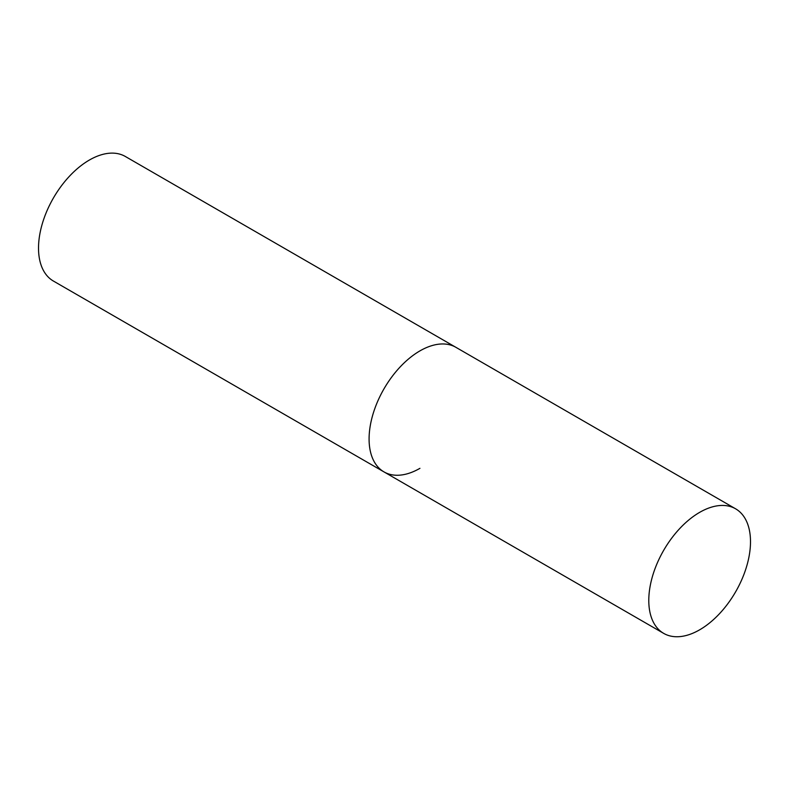 <?xml version="1.0" encoding="UTF-8"?>
<svg xmlns="http://www.w3.org/2000/svg" width="790" height="790" viewBox="0 0 790 790"><rect width="100%" height="100%" fill="white"/><g stroke="black" fill="none" stroke-linecap="round" stroke-linejoin="round"><path stroke-width="1.19" d="M419.934 468.332A71.92 41.524 -60 0 1 383.979 471.897A71.92 41.524 -60 0 1 372.959 414.266A71.92 41.524 -60 0 1 419.934 350.888A71.92 41.524 -60 0 1 455.899 347.324A71.92 41.524 120 0 0 400.481 366.59A71.92 41.524 120 0 0 369.088 438.973A71.92 41.524 120 0 0 383.979 471.897L53.414 281.052A71.92 41.524 -60 0 1 42.393 223.412A71.92 41.524 -60 0 1 89.379 160.044A71.92 41.524 -60 0 1 125.334 156.479L735.609 508.809A71.92 41.524 120 0 0 680.18 528.076A71.92 41.524 120 0 0 648.788 600.459A71.92 41.524 120 0 0 663.689 633.383A71.92 41.524 120 0 0 719.107 614.116A71.92 41.524 120 0 0 750.5 541.733A71.92 41.524 120 0 0 735.609 508.809M383.979 471.897L663.689 633.383"/></g></svg>
